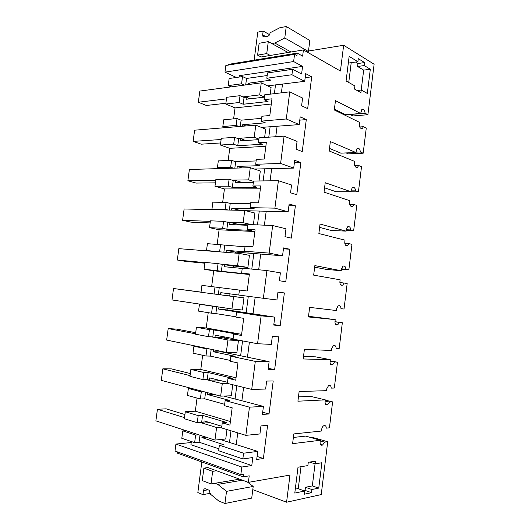 <?xml version="1.0" encoding="UTF-8"?>
<svg xmlns="http://www.w3.org/2000/svg" width="530" height="530" viewBox="0 0 530 530"><rect width="100%" height="100%" fill="white"/><g stroke="black" fill="none" stroke-linecap="round" stroke-linejoin="round"><path stroke-width="0.79" d="M175.927 444.074L241.806 467.029L240.839 474.628L175.006 451.03L175.927 444.074L191.224 442.524M239.613 479.16L211.013 483.956L212.643 471.342L203.884 468.129L207.826 467.566L248.385 482.36L249.213 475.841L243.137 476.841L177.365 453.143L177.523 451.931M270.26 55.451L266.742 53.583L268.293 41.612L259.13 43.294L257.593 55.133L261.124 56.968L303.425 49.939L302.637 56.14L297.224 53.119L296.906 55.623L294.554 54.318L293.627 61.553L224.978 72.14L236.387 77.46M224.978 72.14L225.853 65.488L294.554 54.318M228.483 65.064L228.576 64.342L297.224 53.119M240.839 474.628L243.475 474.204L243.137 476.841M355.875 152.143L360.261 151.951L363.176 153.216L366.263 128.114L363.368 126.71L359.704 126.968M361.897 109.524L363.103 109.412L361.864 109.551L360.645 113.466L335.47 100.64L334.304 109.982L359.545 122.37L359.34 124.04C359.208 126.127 359.684 127.538 360.778 128.273L362.441 128.359L363.368 126.71M363.103 109.412L363.567 109.657L361.579 109.836M308.493 51.019L343.645 45.262L374.114 64.223L367.906 114.712L365.024 113.234C364.978 111.459 364.494 110.266 363.567 109.657M343.645 45.262L340.426 71.033L303.425 49.939M293.627 61.553L302.564 66.382L239.275 75.677L239.09 77.062M241.806 467.029L251.783 465.545L252.803 457.556L242.846 458.914L243.575 453.203L257.719 451.401L256.699 459.464L263.39 458.523L267.59 425.351L260.952 425.921L259.932 433.957L245.854 435.355L249.458 407.166L263.43 406.404L262.416 414.427L269.028 413.976L273.208 380.977L266.65 381.063L265.636 389.053L251.723 389.417L255.308 361.38L269.114 361.652L268.101 369.629L274.639 369.668L278.793 336.841L272.314 336.444L271.307 344.394L257.567 343.731L261.131 315.847L274.765 317.132L273.758 325.069L280.218 325.592L284.352 292.938L277.952 292.056L276.945 299.967L263.37 298.291L266.915 270.558L280.39 272.851L279.389 280.741L285.769 281.741L289.877 249.259L283.557 247.907L282.556 255.778L269.147 253.095L272.672 225.515L285.981 228.808L284.988 236.658L291.288 238.129L295.376 205.812L289.135 203.997L288.141 211.821L274.891 208.144L278.396 180.717L291.546 184.99L290.553 192.801L296.78 194.735L300.848 162.591L294.68 160.312L293.693 168.096L280.608 163.439L284.093 136.157L297.078 141.404L296.098 149.175L302.246 151.573L306.294 119.594L300.199 116.852L299.218 124.596L286.286 118.972L289.758 91.836L302.584 98.05L301.603 105.775L307.678 108.63L311.706 76.817L305.684 73.63L304.71 81.329L291.944 74.743L292.639 69.291L301.596 74.001L302.564 66.382M248.385 482.36L289.97 475.085L286.578 502.215L321.226 494.583L327.719 441.742L324.546 442.139L320.259 440.914M320.584 444.67L322.545 445.074L324.546 442.139M322.24 445.154L320.855 444.968M325.771 404.562L327.653 404.801L329.481 402.058L332.615 401.892L329.428 427.829L326.268 428.147C326.208 426.464 325.665 425.61 324.651 425.583L323.757 425.729C322.684 426.286 321.995 427.478 321.697 429.293L321.478 431.022L293.825 433.924L292.613 443.643L320.339 440.278L320.127 442.013C319.988 444.107 320.524 445.173 321.723 445.22M327.195 404.913L326.685 404.94C325.5 404.801 324.976 403.688 325.109 401.601L325.321 399.872L297.913 401.203L299.125 391.531L326.46 390.663L326.672 388.94L328.567 385.568L329.6 385.436C330.601 385.535 331.131 386.436 331.197 388.126L334.317 388.04L337.491 362.222L330.077 361.327M330.972 364.633L332.721 364.719L334.39 362.162M332.131 364.859L331.628 364.852C330.455 364.627 329.932 363.467 330.071 361.38L330.283 359.658L303.193 358.969L304.392 349.35L331.416 350.496L331.621 348.78L333.357 345.6L334.523 345.474C335.51 345.653 336.04 346.593 336.099 348.296L339.187 348.442L342.34 322.743L334.967 321.816M336.219 324.87L337.762 324.837L339.279 322.452M337.04 324.996L336.543 324.95C335.384 324.638 334.874 323.439 335.006 321.352L335.218 319.636L308.44 316.953L309.639 307.38L336.345 310.52L336.557 308.811L338.14 305.81L339.419 305.704C340.399 305.956 340.916 306.936 340.975 308.659L344.03 309.03L347.17 283.457L339.882 282.497M343.539 266L342.91 266.199L341.459 269.035L341.247 270.731L314.86 265.616L313.667 275.143L340.127 279.807L339.922 281.516C339.783 283.596 340.286 284.842 341.433 285.239L342.764 285.153L344.142 282.934M343.804 266.02L343.288 266.04M348.144 226.575L348.66 226.595L347.667 226.774L346.342 229.444L346.136 231.133L320.047 224.064L318.868 233.544L345.017 240.169L344.811 241.865C344.672 243.952 345.169 245.238 346.302 245.721L347.733 245.662L348.985 243.601L351.98 244.343L348.853 269.803L345.832 269.2C345.779 267.471 345.262 266.444 344.295 266.126M348.66 226.595L347.832 226.681M352.735 187.355L353.497 187.348L352.41 187.521L351.204 190.038L350.992 191.727L325.215 182.718L324.035 192.151L349.886 200.718L349.674 202.407C349.542 204.487 350.032 205.819 351.151 206.389L352.669 206.369L353.801 204.454L356.763 205.421L353.649 230.755L350.661 229.934C350.608 228.191 350.105 227.125 349.151 226.727M353.497 187.348L352.404 187.527M357.319 148.334L358.313 148.287L357.147 148.446L355.829 152.501L330.356 141.576L329.183 150.964L354.729 161.451L354.524 163.134C354.384 165.214 354.868 166.586 355.975 167.235L357.571 167.268L358.598 165.493L361.52 166.678L358.426 191.893L355.471 190.853C355.425 189.097 354.921 187.991 353.98 187.521M358.313 148.287L356.981 148.585M360.261 151.951C360.214 150.189 359.718 149.036 358.783 148.499M315.085 463.843L315.416 461.166L308.288 462.292L307.877 465.592L298.012 467.208L294.793 493.079L304.73 491.018L304.333 494.212L311.527 492.681L305.081 490.422L305.465 487.289L312.329 485.911L318.755 488.103L321.876 462.743L315.085 463.843L309.533 462.094M311.527 492.681L311.912 489.521L318.755 488.103M357.916 61.712L349.144 56.379L346.083 81.004L354.915 85.926L354.524 89.086L360.923 92.611L361.241 90.047L367.33 93.432L370.304 69.238L363.673 70.119L357.591 66.489L357.962 63.507L364.633 62.566L358.293 58.671L357.916 61.712L348.309 63.083M370.304 69.238L364.262 65.568L364.633 62.566M251.783 465.545L190.932 444.723L191.35 441.523M367.906 114.712L352.973 115.964L350.052 114.513L365.024 113.234M327.719 441.742L313.157 437.588L311.574 437.767M252.797 489.654L286.578 502.215M214.961 483.294L217.803 484.38L226.515 491.35L224.952 503.5L218.751 501.002L210.331 494.079L209.158 490.25L205.527 488.806C204.461 488.547 203.778 489.144 203.48 490.608L202.957 494.636L210.43 493.278M202.957 494.636L197.836 492.569L201.824 461.955M269.571 34.669L263.171 31.058L257.785 32.125L254.135 60.162M363.176 153.216L348.283 153.839L346.097 152.925M360.645 113.466L345.626 114.752L334.397 109.226M263.966 36.901L262.906 36.312L264.178 36.875L267.816 36.186C268.948 35.828 269.657 34.92 269.956 33.47L270.048 32.794L279.747 27.785L286.253 26.5L309.831 40.485L308.427 51.523L307.214 52.099M262.906 36.312L262.675 34.874L265.742 36.577M263.171 31.058L262.675 34.874M271.804 43.546L274.779 43.01L284.776 37.994L286.253 26.5M267.166 75.532L246.543 78.46L242.521 76.565L229.145 78.506L228.211 85.621L231.047 86.893M292.639 69.291L267.504 72.941L266.815 78.235L270.803 80.176L248.119 83.256L250.359 84.303M291.944 74.743L266.815 78.235M304.71 81.329L267.663 85.886M311.706 76.817L305.174 77.691M282.49 84.197L281.384 92.829M289.758 91.836L264.675 94.817L264.039 99.706L268.048 101.515L243.177 104.251L244.065 97.447L246.304 97.182L250.008 98.819M246.304 97.182L246.033 99.282L264.371 97.156M286.286 118.972L261.27 121.145L261.906 116.242L269.823 115.507L271.969 98.812L264.039 99.706M261.27 121.145L265.298 122.814L242.714 124.716L245.867 125.968M299.218 124.596L261.369 127.405M306.294 119.594L299.781 120.144M277.084 126.345L275.752 136.707M284.093 136.157L259.117 137.813L258.481 142.729L262.535 144.259L237.765 145.697L238.659 138.86L240.892 138.714L245.681 140.496M240.892 138.714L240.613 140.821L258.878 139.648M280.608 163.439L255.692 164.28L256.328 159.358L264.212 159.04L266.378 142.252L258.481 142.729M255.692 164.28L259.773 165.671L237.281 166.387L241.978 167.924M293.693 168.096L254.413 169.05M300.848 162.591L294.362 162.809M271.651 168.706L270.095 180.823M278.396 180.717L253.525 181.041L252.889 185.984L256.99 187.222L232.326 187.355L233.227 180.485L235.446 180.452L242.17 182.492M235.446 180.452L235.168 182.572L253.353 182.366M274.891 208.144L250.087 207.647L250.723 202.692L258.574 202.804L260.747 185.924L252.889 185.984M250.087 207.647L254.215 208.747L231.822 208.263L239.699 210.304M288.141 211.821L245.807 210.702M295.376 205.812L288.916 205.706M266.186 211.285L264.404 225.177M272.672 225.515L247.907 224.488L247.265 229.457L251.419 230.417L226.86 229.225L227.768 222.315L229.98 222.401L238.97 224.521L238.917 224.925M229.98 222.401L229.702 224.535L247.802 225.303M269.147 253.095L244.449 251.24L245.092 246.258L252.909 246.794L255.096 229.828L247.265 229.457M244.449 251.24L248.623 252.048L226.33 250.359L235.386 252.088L235.26 253.082M282.556 255.778L235.386 252.088M289.877 249.259L283.444 248.815M260.694 254.089L258.686 269.763M266.915 270.558L242.263 268.173L241.614 273.162L245.814 273.831L221.368 271.3L222.275 264.357L233.571 266.093L233.372 267.604M224.481 264.563L224.203 266.709L242.223 268.458M263.37 298.291L238.785 295.058L239.434 290.049L247.212 291.023L249.405 273.97L241.614 273.162M215.001 286.995L214.087 294.004L201.022 292.249L201.93 285.365L219.248 287.558L218.34 294.521L220.533 294.812L220.818 292.666L238.785 295.024M284.352 292.938L277.939 292.156M280.218 325.592L273.825 324.559M255.162 297.211L253.035 313.82M274.765 317.132L227.867 310.004L218.671 309.096L240.825 312.488L236.585 312.077L235.936 317.099L243.694 318.338L241.481 335.483L233.737 334.079L233.087 339.107L257.567 343.731M261.131 315.847L236.585 312.077M209.423 329.647L208.502 336.689L195.504 334.198L196.418 327.275L209.423 329.647L213.716 329.932L212.802 336.928L214.988 337.345L215.273 335.185L233.16 338.551M274.639 369.668L268.273 368.29M249.391 342.188L247.477 357.154M269.114 361.652L222.415 352.013L213.12 351.701L235.168 356.339L230.875 356.22L230.225 361.268L237.944 362.951L235.724 380.189L228.019 378.334L227.363 383.395L251.723 389.417M255.308 361.38L230.875 356.22M203.818 372.517L202.891 379.593L189.959 376.36L190.873 369.403L203.818 372.517L208.157 372.524L207.243 379.553L209.416 380.096L209.701 377.923L227.502 382.302M269.028 413.976L262.688 412.254M243.595 387.404L241.885 400.707M263.43 406.404L223.786 396.042M249.458 407.166L225.137 400.6L229.477 400.415L207.535 394.525L213.809 394.327M245.854 435.355L221.606 427.915L222.262 422.827L229.934 425.126L232.166 407.795L224.481 405.669L225.137 400.6M197.047 398.076L195.325 411.181L185.301 411.744L198.18 415.606L202.573 415.328L201.652 422.397L203.811 423.066L204.096 420.88L221.818 426.279M263.39 458.523L257.077 456.449M237.758 432.871L236.267 444.491M257.719 451.401L220.354 439.536M243.575 453.203L219.367 445.207L223.759 444.723L201.923 437.568L206.024 437.177M219.367 445.207L218.651 450.745L242.846 458.914M218.903 448.83L199.068 442.186L194.649 442.636L181.81 438.303L182.784 430.877L185.878 430.618M320.339 440.278L305.704 436.091L293.381 437.455M332.615 401.892L325.287 400.143M329.481 402.058L325.181 401.025M325.321 399.872L310.64 396.374L298.456 396.871M337.491 362.222L330.144 360.811M330.283 359.658L315.549 356.842L303.505 356.485M342.34 322.743L334.98 321.664M335.218 319.636L308.526 316.291M341.247 270.731L326.407 269.412L314.661 267.166M341.486 268.823L345.832 269.2M348.853 269.803L341.446 269.154M348.985 243.601L344.818 243.356M346.136 231.133L331.25 230.477L319.63 227.403M346.302 229.748L350.661 229.934M353.649 230.755L346.223 230.431M353.801 204.454L349.767 204.394M350.992 191.727L336.06 191.721L324.579 187.819M351.105 190.853L355.471 190.853M358.426 191.893L343.095 191.721M358.598 165.493L354.736 165.599M355.829 152.501L340.856 153.15L329.501 148.433M304.73 491.018L295.455 487.766M315.058 463.836L312.329 485.911M311.912 489.521L305.465 487.289M303.796 490.687L305.081 490.422M355.544 62.05L357.962 63.507M364.262 65.568L357.591 66.489M361.208 90.047L363.673 70.119M361.241 90.047L357.107 90.504M243.177 104.251L239.129 102.515L240.024 95.672L226.674 97.295L225.793 104.026L235.055 107.895L233.617 118.866M185.301 411.744L184.38 418.733L197.253 422.721L201.652 422.397M191.429 388.377L188.369 388.444L187.448 395.42L200.353 398.991L204.726 398.825L205.6 392.14M190.873 369.403L200.79 369.463L202.652 355.259M196.955 346.348L193.92 346.223L193.006 353.159L205.978 355.988L210.304 356.1L211.192 349.303M196.418 327.275L206.23 327.951L208.23 312.667M202.447 304.525L199.452 304.213L198.545 311.117L211.576 313.203L215.849 313.594L216.757 306.678M221.368 271.3L217.141 270.638L218.055 263.648L204.951 262.416L204.043 269.286L213.716 270.79L211.649 286.578M245.019 246.808L207.415 243.661L206.514 250.511L209.476 251.061M226.86 229.225L222.679 228.284L223.594 221.335L210.423 220.825L209.522 227.661L219.089 229.768L217.181 244.33M250.591 203.758L230.225 203.447L226.071 202.347L212.874 202.162L211.98 208.979L214.908 209.714M232.326 187.355L228.191 186.149L229.099 179.233L215.869 179.445L214.975 186.242L224.435 188.945L222.686 202.301M256.123 160.934L235.678 161.71L231.57 160.345L218.314 160.875L217.419 167.659L220.314 168.566M237.765 145.697L233.677 144.226L234.578 137.349L221.288 138.264L220.394 145.028L229.762 148.32L228.165 160.477M261.635 118.329L241.097 120.184L237.036 118.548L223.72 119.787L222.825 126.537L225.694 127.631M247.344 481.982L253.201 486.46L251.723 498.107L224.952 503.5M274.779 43.01L291.01 52.006M284.776 37.994L308.427 51.523M242.521 76.565L241.581 83.8L244.403 85.098M246.543 78.46L245.695 84.926M248.119 83.256L247.941 84.628M228.211 85.621L241.581 83.8M275.507 84.873L274.374 93.664M270.221 94.154L271.075 87.516L261.264 82.839L199.836 91.074L198.346 102.23L226.469 98.871M235.055 107.895L271.3 104.026M239.129 102.515L225.793 104.026M241.097 120.184L240.282 126.425M242.714 124.716L242.515 126.239M270.121 126.71L268.776 137.171M264.636 137.449L265.709 129.154L255.778 125.146L194.623 130.188L193.125 141.397L221.123 139.509M229.762 148.32L265.855 146.32M233.677 144.226L220.394 145.028M235.678 161.71L234.836 168.136M237.281 166.387L237.062 168.07M264.709 168.765L263.145 180.915M259.024 180.969L260.31 171.005L250.273 167.672L189.382 169.487L187.885 180.75L215.75 180.346M224.435 188.945L260.376 188.826M228.191 186.149L214.975 186.242M230.225 203.447L229.364 210.059M231.822 208.263L231.583 210.105M259.269 211.026L257.487 224.886M253.38 224.72L254.884 213.067L244.727 210.423L184.122 208.979L182.611 220.294L210.35 221.388M236.95 224.044L247.855 224.892M219.089 229.768L254.87 231.55M222.679 228.284L209.522 227.661M224.753 245.397L223.865 252.187M226.33 250.359L226.071 252.359M253.804 253.512L251.796 269.094M231.524 265.755L247.868 267.458L249.431 255.341L239.162 253.393L178.835 248.656L177.318 260.025L204.924 262.628M239.427 290.082L219.248 287.558M213.716 270.79L249.339 274.494M217.141 270.638L204.043 269.286M220.533 294.812L229.695 295.919L229.967 293.865M228.079 308.38L227.867 310.004M248.292 296.31L246.172 312.793M217.068 294.369L233.564 296.581L231.961 308.964L242.382 310.01L243.952 297.834L227.635 295.674M218.943 307.002L218.671 309.096M235.969 316.808L215.849 313.594M233.737 334.079L238.003 334.337L213.716 329.932M241.627 334.344L206.23 327.951M214.988 337.345L224.256 337.855L224.375 336.894M222.461 351.642L222.415 352.013M242.554 340.896L240.633 355.802M211.523 336.861L227.94 339.995L226.323 352.443L236.864 352.781L238.447 340.545L222.169 337.743M213.371 349.754L213.12 351.701M230.331 360.44L210.304 356.1M228.019 378.334L232.332 378.301L208.157 372.524M236.029 377.824L200.79 369.463M209.416 380.096L218.174 380.01M236.784 385.721L235.068 399.024M205.945 379.566L222.282 383.641L220.659 396.149L231.325 395.777L232.749 384.727M207.767 392.723L207.535 394.525M224.66 404.304L204.726 398.825M222.262 422.827L226.628 422.496L202.573 415.328M195.325 411.181L230.398 421.529M203.811 423.066L209.8 422.622M230.981 430.791L229.477 442.477M200.333 422.496L216.598 427.505L214.968 440.085L225.747 438.986L226.966 429.558M202.135 435.912L201.923 437.568M199.976 435.209L199.068 442.186M182.784 430.877L195.636 435.084L194.649 442.636M195.636 435.084L198.73 434.799M226.515 491.35L253.201 486.46M217.803 484.38L242.442 480.193M300.987 466.725L298.251 488.746M348.747 82.488L351.211 62.672M240.024 95.672L244.065 97.447M198.18 415.606L197.253 422.721M188.369 388.444L201.287 391.895L200.353 398.991M201.287 391.895L204.341 391.809M202.891 379.593L207.243 379.553M193.92 346.223L206.905 348.925L205.978 355.988M206.905 348.925L209.926 349.038M208.502 336.689L212.802 336.928M199.452 304.213L212.497 306.181L211.576 313.203M212.497 306.181L215.485 306.486M214.087 294.004L218.34 294.521M218.055 263.648L222.275 264.357M206.514 250.511L222.593 252.088M220.553 244.562L219.639 251.538M223.594 221.335L227.768 222.315M211.98 208.979L225.164 209.284L228.085 210.026M226.071 202.347L225.164 209.284M229.099 179.233L233.227 180.485M217.419 167.659L230.663 167.242L233.551 168.176M231.57 160.345L230.663 167.242M234.578 137.349L238.659 138.86M222.825 126.537L236.135 125.418L238.99 126.531M237.036 118.548L236.135 125.418M214.968 440.085L155.886 420.86L157.43 409.273L166.122 408.835L184.93 414.553M157.43 409.273L184.526 417.62M221.712 427.087L216.598 427.505M223.481 381.308L216.677 380.023M220.659 396.149L161.286 380.361L162.823 368.827L171.422 368.88L190.33 373.537M162.823 368.827L190.058 375.611M227.986 383.548L222.282 383.641M226.323 352.443L166.659 340.055L168.182 328.573L176.702 329.117L195.696 332.721M168.182 328.573L195.557 333.807M238.447 340.545L227.94 339.995M231.961 308.964L171.998 299.947L173.522 288.519L201.042 292.103M173.522 288.519L201.029 292.209M243.952 297.834L233.564 296.581M247.868 267.458L237.566 265.709L239.162 253.393M237.566 265.709L221.017 264.145M204.845 263.211L185.692 261.389L177.318 260.025M251.286 224.634L243.144 222.673L244.727 210.423M243.144 222.673L226.515 222.024M210.145 222.931L190.906 222.136L182.611 220.294M253.486 181.359L248.689 179.869L250.273 167.672M248.689 179.869L231.994 180.107M215.419 182.85L196.087 183.069L187.885 180.75M258.951 139.092L254.208 137.277L255.778 125.146M254.208 137.277L237.44 138.409M220.665 142.954L201.254 144.18L193.125 141.397M264.384 97.043L259.7 94.903L261.264 82.839M259.7 94.903L242.859 96.917M225.893 103.257L206.389 105.477L198.346 102.23M203.884 468.129L202.268 480.591L211.013 483.956M212.643 471.342L216.578 470.759M257.593 55.133L266.742 53.583M268.293 41.612L288.062 52.496M326.049 404.787L326.685 404.94M331.237 364.772L331.628 364.852M203.48 490.608L208.052 489.8M361.135 128.445L362.441 128.359M320.458 444.465L322.545 445.074M325.552 404.291L327.653 404.801M330.64 364.309L332.721 364.719M335.735 324.532L337.762 324.837M340.823 284.948L342.764 285.153M345.924 245.556L347.733 245.662M351.032 206.342L352.669 206.369M356.14 167.308L357.571 167.268"/></g></svg>
